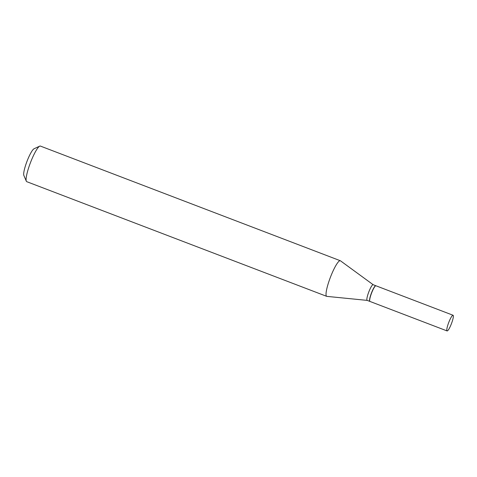 <?xml version="1.0" encoding="UTF-8"?>
<svg xmlns="http://www.w3.org/2000/svg" width="477" height="477" viewBox="0 0 477 477"><rect width="100%" height="100%" fill="white"/><g stroke="black" fill="none" stroke-linecap="round" stroke-linejoin="round"><path stroke-width="0.72" d="M453.15 315.303A8.389 1.473 -69.1 0 1 451.367 323.847A8.389 1.473 -69.1 0 1 447.086 330.931A8.389 1.473 -69.1 0 1 447.015 330.889A8.389 1.473 -69.1 0 1 448.791 322.345A8.389 1.473 -69.1 0 1 453.078 315.261A8.389 1.473 -69.1 0 1 453.15 315.303M447.086 330.931L369.955 301.446A8.389 1.473 -69.1 0 1 369.878 301.404A8.389 1.473 -69.1 0 1 371.661 292.86A8.389 1.473 -69.1 0 1 375.942 285.777L453.078 315.261M369.89 301.41A8.389 1.473 -69.1 0 1 369.812 301.392A8.389 1.473 -69.1 0 1 369.741 301.351A8.389 1.473 -69.1 0 1 371.523 292.806A8.389 1.473 -69.1 0 1 375.804 285.723A8.389 1.473 -69.1 0 1 375.87 285.759M367.218 300.391A8.389 1.473 -69.1 0 1 367.147 300.373A8.389 1.473 -69.1 0 1 367.075 300.331A8.389 1.473 -69.1 0 1 368.858 291.787A8.389 1.473 -69.1 0 1 373.139 284.703L375.804 285.723M367.183 300.385L326.858 296.378A19.062 3.345 -69.1 0 1 326.703 296.342L26.766 181.683A19.062 3.345 -69.1 0 1 26.593 181.582A19.062 3.345 -69.1 0 1 26.318 181.182A19.062 3.345 -69.1 0 1 30.45 162.681A19.062 3.345 -69.1 0 1 39.71 146.141A19.062 3.345 -69.1 0 1 40.378 146.069L340.316 260.728A19.062 3.345 -69.1 0 1 340.459 260.806A19.062 3.345 -69.1 0 1 340.483 260.824M326.703 296.342A19.062 3.345 -69.1 0 1 326.53 296.241A19.062 3.345 -69.1 0 1 330.585 276.827A19.062 3.345 -69.1 0 1 340.316 260.728M26.318 181.182L23.85 175.423A14.489 2.54 -69.1 0 1 26.992 161.357A14.489 2.54 -69.1 0 1 34.028 148.788L39.71 146.141M369.812 301.392L367.147 300.373M373.175 284.715L340.459 260.806"/></g></svg>
